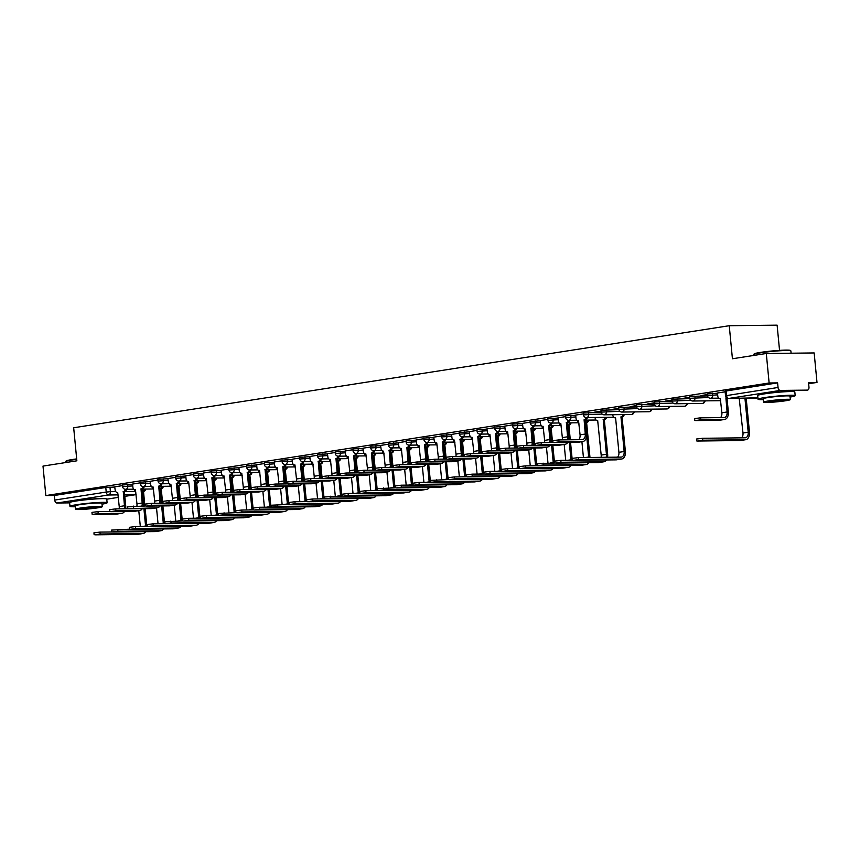 <?xml version="1.0" encoding="UTF-8"?>
<svg xmlns="http://www.w3.org/2000/svg" width="860" height="860" viewBox="0 0 860 860"><rect width="100%" height="100%" fill="white"/><g stroke="black" fill="none" stroke-linecap="round" stroke-linejoin="round"><path stroke-width="1.29" d="M132.601 484.277L122.453 484.975L122.604 486.599L132.752 485.911M150.328 481.514L140.169 482.213L140.33 483.847L150.478 483.148M168.044 478.762L158.95 479.192L157.896 479.45L158.057 481.084L168.205 480.385M185.771 475.999L175.623 476.698L175.784 478.321L185.932 477.633M203.498 473.237L193.35 473.935L193.5 475.569L203.648 474.87M221.224 470.485L212.13 470.914L211.076 471.173L211.227 472.806L221.375 472.108M238.94 467.722L228.792 468.421L228.953 470.044L239.101 469.356M256.667 464.959L246.519 465.658L246.68 467.292L256.828 466.593M274.394 462.207L265.299 462.637L264.246 462.895L264.396 464.529L274.555 463.83M292.12 459.444L281.973 460.143L282.123 461.766L292.271 461.078M309.847 456.681L299.688 457.38L299.85 459.014L309.998 458.315M327.563 453.929L318.479 454.36L317.415 454.617L317.577 456.252L327.724 455.553M345.29 451.167L335.142 451.865L335.303 453.489L345.451 452.801M363.017 448.404L353.922 448.845L352.869 449.103L353.019 450.737L363.178 450.038M380.743 445.652L371.649 446.082L370.596 446.34L370.746 447.974L380.894 447.275M398.47 442.889L388.312 443.588L388.473 445.211L398.621 444.523M416.186 440.127L406.038 440.825L406.2 442.459L416.347 441.76M433.913 437.375L423.765 438.073L423.926 439.696L434.074 438.998M451.64 434.612L441.492 435.31L441.642 436.944L451.79 436.246M469.366 431.849L459.208 432.548L459.369 434.182L469.517 433.483M487.082 429.097L476.935 429.796L477.096 431.419L487.244 430.72M504.809 426.334L494.661 427.033L494.822 428.667L504.971 427.968M522.536 423.571L513.442 424.012L512.388 424.27L512.538 425.904L522.697 425.206M540.263 420.819L530.115 421.518L530.265 423.142L540.413 422.443M557.989 418.057L547.831 418.755L547.992 420.389L558.14 419.691M575.705 415.294L566.611 415.735L565.558 415.993L565.719 417.627L575.867 416.928M601.215 412.456L584.338 412.972L583.284 413.241L583.446 414.864L602.172 414.068M618.942 409.693L602.064 410.209L601.011 410.478L601.162 412.112L619.899 411.316M636.669 406.93L619.791 407.457L618.738 407.715L618.888 409.349L637.625 408.554M654.395 404.178L637.518 404.694L636.454 404.963L636.615 406.587L655.352 405.791M672.111 401.416L655.234 401.932L654.18 402.2L654.342 403.834L673.068 403.039M689.838 398.653L672.961 399.18L671.907 399.438L672.058 401.072L690.795 400.276M707.565 395.901L690.688 396.417L689.634 396.686L689.784 398.309L708.522 397.513M717.509 393.224L707.35 393.923L707.511 395.557L717.659 394.858M786.728 391.655A11.642 0.817 174.5 0 0 768.711 393.095A11.642 0.817 174.5 0 0 765.572 393.697M98.653 498.768A11.642 0.817 174.5 0 0 80.646 500.208A11.642 0.817 174.5 0 0 77.507 500.799M808.647 383.732L817 382.431L808.529 382.528L808.97 387.129A2.988 1.903 81.2 0 1 807.518 390.096A2.988 1.903 81.2 0 1 807.336 390.117L780.246 390.429L728.775 398.438L757.896 397.804M779.547 350.375L777.117 325.166L729.248 325.714L732.43 358.76L766.292 353.492L769.13 382.99L45.838 495.575L43 466.088L76.862 460.81L73.681 427.764L729.248 325.714M766.292 353.492L814.162 352.944L817 382.431M69.638 502.874L56.953 503.014A2.988 1.903 -98.8 0 1 54.75 500.068L54.309 495.478L105.78 487.469L114.874 487.039M54.309 495.478L45.838 495.575M777.601 382.883L725.077 391.16L725.517 395.761L778.053 387.484L777.601 382.883L769.13 382.99M778.053 387.484A2.988 1.903 81.2 0 0 780.246 390.429M725.141 391.805L717.487 393.009M707.414 394.557L701.018 395.557M689.688 397.32L683.302 398.309M671.972 400.072L665.575 401.072M654.245 402.835L647.849 403.834M636.518 405.597L630.122 406.587M618.791 408.349L612.395 409.349M601.065 411.112L594.679 412.112M583.349 413.875L575.684 415.09M565.622 416.627L557.968 417.842M547.895 419.39L540.091 420.604L540.542 423.711A2.988 2.29 -90.7 0 0 542.843 426.345A2.988 2.29 -90.7 0 0 543.101 426.323L544.627 440.374A5.601 3.569 81.2 0 1 544.53 442.631M530.168 422.152L522.514 423.367M512.452 424.904L504.788 426.119M494.726 427.667L486.91 428.882L487.362 431.989A2.988 2.29 -90.7 0 0 489.673 434.623A2.988 2.29 -90.7 0 0 489.921 434.601L491.447 448.651A5.601 3.569 81.2 0 1 491.361 450.909M476.999 430.43L469.345 431.645M459.272 433.182L451.618 434.397M441.546 435.945L433.741 437.16L434.192 440.266A2.988 2.29 -90.7 0 0 436.504 442.889A2.988 2.29 -90.7 0 0 436.751 442.878L438.277 456.929A5.601 3.569 81.2 0 1 438.181 459.186M423.829 438.707L416.165 439.922M406.103 441.459L398.449 442.674M388.376 444.222L380.571 445.437L381.023 448.544A2.988 2.29 -90.7 0 0 383.323 451.167A2.988 2.29 -90.7 0 0 383.581 451.156L385.108 465.206A5.601 3.569 81.2 0 1 385.011 467.464M370.649 446.985L362.995 448.2M352.923 449.737L345.269 450.952M335.207 452.5L327.391 453.714L327.843 456.821A2.988 2.29 -90.7 0 0 330.154 459.444A2.988 2.29 -90.7 0 0 330.401 459.423L331.928 473.484A5.601 3.569 81.2 0 1 331.842 475.741M317.48 455.262L309.826 456.477M299.753 458.014L292.099 459.229M282.026 460.777L274.222 461.992L274.673 465.099A2.988 2.29 -90.7 0 0 276.974 467.722A2.988 2.29 -90.7 0 0 277.232 467.7L278.758 481.761A5.601 3.569 81.2 0 1 278.661 484.019M264.31 463.54L256.646 464.755M246.583 466.292L238.929 467.507M228.857 469.055L221.052 470.269L221.504 473.376A2.988 2.29 -90.7 0 0 223.804 475.999A2.988 2.29 -90.7 0 0 224.062 475.978L225.578 490.039A5.601 3.569 81.2 0 1 225.492 492.296M211.13 471.817L203.476 473.032M193.403 474.569L185.749 475.784M175.687 477.332L167.872 478.547L168.323 481.654A2.988 2.29 -90.7 0 0 170.635 484.277A2.988 2.29 -90.7 0 0 170.882 484.255L172.408 498.316A5.601 3.569 81.2 0 1 172.322 500.563M157.96 480.095L150.145 481.31L150.597 484.406A2.988 2.29 -90.7 0 0 152.908 487.039A2.988 2.29 -90.7 0 0 153.155 487.018L154.682 501.068A5.601 3.569 81.2 0 1 154.596 503.326M140.234 482.847L132.58 484.062M122.507 485.61L114.703 486.825L115.154 489.931A2.988 2.29 -90.7 0 0 117.454 492.554A2.988 2.29 -90.7 0 0 117.712 492.533L119.239 506.594A5.601 3.569 81.2 0 1 119.142 508.84M701.04 395.761L707.436 394.762M683.313 398.513L689.709 397.524M665.597 401.276L671.982 400.276M647.87 404.039L654.266 403.039M630.143 406.791L636.54 405.802M612.417 409.553L618.813 408.554M594.701 412.316L601.086 411.316M700.814 419.766L695.589 420.572L718.992 420.303A7.536 4.805 -98.8 0 0 719.433 420.271L724.658 419.454A7.536 4.805 -98.8 0 1 724.227 419.497L700.814 419.766L700.631 417.831L724.034 417.562A5.601 3.569 81.2 0 0 724.367 417.541A5.601 3.569 81.2 0 0 727.098 411.972L725.904 397.858A2.988 2.29 -90.7 0 0 726.474 397.675M694.783 420.497L694.601 418.573L700.631 417.831M727.012 398.062L728.334 411.951A7.536 4.805 -98.8 0 1 724.658 419.454M717.487 392.988L717.788 396.116A2.988 2.29 -90.7 0 0 720.089 398.75A2.988 2.29 -90.7 0 0 720.336 398.728L721.862 412.779A5.601 3.569 81.2 0 1 720.54 417.605M702.781 440.212L697.557 441.029L740.116 440.535L745.341 439.729L702.781 440.212L702.599 438.288L745.158 437.794A5.601 3.569 81.2 0 0 745.48 437.772A5.601 3.569 81.2 0 0 748.211 432.204L744.943 398.266M696.75 440.954L696.568 439.019L702.599 438.288M738.417 398.341A2.988 2.29 -90.7 0 0 739.234 398.524A2.988 2.29 -90.7 0 0 739.492 398.513L739.492 398.513M741.664 437.837A5.601 3.569 81.2 0 0 742.986 433.01L739.234 398.524M746.19 398.255L749.458 432.182A7.536 4.805 -98.8 0 1 745.781 439.686A7.536 4.805 -98.8 0 1 745.341 439.729M745.781 439.686L740.557 440.503A7.536 4.805 -98.8 0 1 740.116 440.535M753.768 354.395L754.166 353.901A18.21 1.279 -5.5 0 1 760.584 352.385A18.21 1.279 -5.5 0 1 779.257 350.396A18.21 1.279 -5.5 0 1 790.329 350.428L790.813 350.826A18.662 1.311 174.5 0 0 779.472 350.794A18.662 1.311 174.5 0 0 760.337 352.837A18.662 1.311 174.5 0 0 753.768 354.395A18.662 1.311 174.5 0 0 753.726 354.492L753.822 355.438M790.071 397.073A18.662 1.311 174.5 0 0 795.178 395.664A18.662 1.311 174.5 0 0 784.384 395.514A18.662 1.311 174.5 0 0 764.647 397.589A18.662 1.311 174.5 0 0 758.036 399.244A18.662 1.311 174.5 0 0 763.325 399.653M795.178 395.664L794.823 391.966A18.662 1.311 174.5 0 0 784.03 391.805A18.662 1.311 174.5 0 0 764.293 393.891A18.662 1.311 174.5 0 0 757.682 395.535L758.036 399.244M763.572 402.147L763.239 398.739A13.438 0.946 -5.5 0 1 767.991 397.556A13.438 0.946 -5.5 0 1 782.213 396.062A13.438 0.946 -5.5 0 1 789.985 396.17L790.308 399.577A13.438 0.946 174.5 0 0 782.536 399.47A13.438 0.946 174.5 0 0 768.324 400.964A13.438 0.946 174.5 0 0 763.572 402.147A13.438 0.946 174.5 0 0 771.345 402.265A13.438 0.946 174.5 0 0 785.556 400.771A13.438 0.946 174.5 0 0 790.308 399.577M782.492 400.803A8.654 0.613 174.5 0 0 785.556 400.04A8.654 0.613 174.5 0 0 780.547 399.964A8.654 0.613 174.5 0 0 771.388 400.932A8.654 0.613 174.5 0 0 768.324 401.695A8.654 0.613 174.5 0 0 773.333 401.77A8.654 0.613 174.5 0 0 782.492 400.803M791.092 353.213L790.878 350.912A18.662 1.311 174.5 0 0 790.813 350.826M76.712 459.326A18.662 1.311 174.5 0 0 72.261 459.95A18.662 1.311 174.5 0 0 65.693 461.498L66.102 461.014A18.21 1.279 -5.5 0 1 72.509 459.498A18.21 1.279 -5.5 0 1 76.68 458.907M65.693 461.498A18.662 1.311 174.5 0 0 65.661 461.594L65.747 462.54M101.996 504.186A18.662 1.311 174.5 0 0 107.113 502.777A18.662 1.311 174.5 0 0 96.309 502.616A18.662 1.311 174.5 0 0 76.572 504.702A18.662 1.311 174.5 0 0 69.972 506.357A18.662 1.311 174.5 0 0 75.261 506.755M107.113 502.777L106.758 499.069A18.662 1.311 174.5 0 0 95.954 498.918A18.662 1.311 174.5 0 0 76.218 500.993A18.662 1.311 174.5 0 0 69.617 502.648L69.972 506.357M75.497 509.26L75.164 505.852A13.438 0.946 -5.5 0 1 79.926 504.659A13.438 0.946 -5.5 0 1 94.138 503.164A13.438 0.946 -5.5 0 1 101.91 503.272L102.243 506.69A13.438 0.946 174.5 0 0 94.471 506.572A13.438 0.946 174.5 0 0 80.249 508.077A13.438 0.946 174.5 0 0 75.497 509.26A13.438 0.946 174.5 0 0 83.269 509.367A13.438 0.946 174.5 0 0 97.481 507.873A13.438 0.946 174.5 0 0 102.243 506.69M94.417 507.905A8.654 0.613 174.5 0 0 97.481 507.142A8.654 0.613 174.5 0 0 92.471 507.067A8.654 0.613 174.5 0 0 83.312 508.034A8.654 0.613 174.5 0 0 80.249 508.798A8.654 0.613 174.5 0 0 85.258 508.873A8.654 0.613 174.5 0 0 94.417 507.905M559.021 441.836L553.797 442.653L577.2 442.384A7.536 4.805 -98.8 0 0 577.64 442.341L582.865 441.524A7.536 4.805 -98.8 0 1 582.424 441.567L559.021 441.836L558.839 439.911L582.241 439.643A5.601 3.569 81.2 0 0 582.564 439.611A5.601 3.569 81.2 0 0 585.294 434.042L584.112 419.938A2.988 2.29 -90.7 0 0 586.079 417.551M552.991 442.567L552.808 440.642L558.839 439.911M583.94 419.959L585.187 419.949L586.541 434.02A7.536 4.805 -98.8 0 1 582.865 441.524M587.316 417.551A2.988 2.29 89.3 0 1 585.359 419.916L585.187 419.949M575.684 415.068L575.985 418.186A2.988 2.29 -90.7 0 0 578.296 420.819A2.988 2.29 -90.7 0 0 578.543 420.798L580.07 434.848A5.601 3.569 81.2 0 1 578.748 439.675M541.295 444.598L536.07 445.405L559.473 445.136A7.536 4.805 -98.8 0 0 559.914 445.104L565.138 444.287A7.536 4.805 -98.8 0 1 564.708 444.33L541.295 444.598L541.112 442.663L552.991 442.535M535.264 445.329L535.081 443.405L541.112 442.663M567.288 439.815A5.601 3.569 81.2 0 0 567.578 436.794L566.385 422.69A2.988 2.29 -90.7 0 0 568.353 420.303M566.213 422.722L567.46 422.701L568.815 436.783A7.536 4.805 -98.8 0 1 568.696 439.793M569.589 420.314A2.988 2.29 89.3 0 1 567.632 422.679L567.46 422.701M557.957 417.82L558.258 420.948A2.988 2.29 -90.7 0 0 560.57 423.582A2.988 2.29 -90.7 0 0 560.817 423.561L562.343 437.611A5.601 3.569 81.2 0 1 562.257 439.868M567.675 442.491A7.536 4.805 -98.8 0 1 565.138 444.287M523.568 447.35L518.343 448.167L541.757 447.899A7.536 4.805 -98.8 0 0 542.187 447.856L547.422 447.05A7.536 4.805 -98.8 0 1 546.981 447.082L523.568 447.35L523.385 445.426L535.264 445.286M517.537 448.092L517.354 446.157L523.385 445.426M549.572 442.567A5.601 3.569 81.2 0 0 549.852 439.557L548.659 425.453A2.988 2.29 -90.7 0 0 550.626 423.066M548.497 425.474L549.733 425.463L551.099 439.546A7.536 4.805 -98.8 0 1 550.98 442.556M551.873 423.077A2.988 2.29 89.3 0 1 549.905 425.442L549.733 425.463M549.948 445.243A7.536 4.805 -98.8 0 1 547.422 447.05M505.852 450.113L500.617 450.93L524.03 450.661A7.536 4.805 -98.8 0 0 524.471 450.618L529.696 449.801A7.536 4.805 -98.8 0 1 529.255 449.844L505.852 450.113L505.658 448.189L517.537 448.049M499.821 450.844L499.628 448.92L505.658 448.189M531.846 445.329A5.601 3.569 81.2 0 0 532.125 442.319L530.942 428.215A2.988 2.29 -90.7 0 0 532.899 425.829M530.77 428.237L532.017 428.226L533.372 442.298A7.536 4.805 -98.8 0 1 533.254 445.308M534.146 425.829A2.988 2.29 89.3 0 1 532.179 428.194L532.017 428.226M522.514 423.346L522.815 426.463A2.988 2.29 -90.7 0 0 525.116 429.097A2.988 2.29 -90.7 0 0 525.374 429.075L526.9 443.126A5.601 3.569 81.2 0 1 526.804 445.383M532.222 448.006A7.536 4.805 -98.8 0 1 529.696 449.801M488.125 452.876L482.901 453.682L506.303 453.413A7.536 4.805 -98.8 0 0 506.744 453.381L511.969 452.564A7.536 4.805 -98.8 0 1 511.528 452.596L488.125 452.876L487.942 450.941L499.81 450.812M482.094 453.607L481.912 451.683L487.942 450.941M514.119 448.092A5.601 3.569 81.2 0 0 514.398 445.071L513.216 430.967A2.988 2.29 -90.7 0 0 515.183 428.581M513.044 431L514.291 430.978L515.645 445.061A7.536 4.805 -98.8 0 1 515.527 448.071M516.419 428.592A2.988 2.29 89.3 0 1 514.463 430.957L514.291 430.978M504.788 426.098L505.089 429.226A2.988 2.29 -90.7 0 0 507.4 431.86A2.988 2.29 -90.7 0 0 507.647 431.838L509.174 445.888A5.601 3.569 81.2 0 1 509.088 448.146M514.506 450.769A7.536 4.805 -98.8 0 1 511.969 452.564M470.398 455.628L465.174 456.445L488.577 456.176A7.536 4.805 -98.8 0 0 489.017 456.133L494.242 455.327A7.536 4.805 -98.8 0 1 493.801 455.359L470.398 455.628L470.216 453.704L482.094 453.564M464.368 456.37L464.185 454.435L470.216 453.704M496.392 450.844A5.601 3.569 81.2 0 0 496.671 447.834L495.489 433.73A2.988 2.29 -90.7 0 0 497.456 431.344M495.317 433.752L496.564 433.741L497.918 447.823A7.536 4.805 -98.8 0 1 497.8 450.833M498.692 431.354A2.988 2.29 89.3 0 1 496.736 433.719L496.564 433.741M496.779 453.521A7.536 4.805 -98.8 0 1 494.242 455.327M452.672 458.391L447.447 459.208L470.861 458.928A7.536 4.805 -98.8 0 0 471.291 458.896L476.526 458.079A7.536 4.805 -98.8 0 1 476.085 458.122L452.672 458.391L452.489 456.466L464.368 456.327M446.641 459.122L446.458 457.197L452.489 456.466M478.665 453.607A5.601 3.569 81.2 0 0 478.956 450.597L477.762 436.493A2.988 2.29 -90.7 0 0 479.729 434.106M477.601 436.514L478.837 436.504L480.192 450.575A7.536 4.805 -98.8 0 1 480.073 453.585M480.976 434.106A2.988 2.29 89.3 0 1 479.009 436.471L478.837 436.504M469.345 431.623L469.646 434.741A2.988 2.29 -90.7 0 0 471.946 437.375A2.988 2.29 -90.7 0 0 472.194 437.353L473.72 451.403A5.601 3.569 81.2 0 1 473.634 453.661M479.052 456.284A7.536 4.805 -98.8 0 1 476.526 458.079M434.945 461.154L429.721 461.96L453.134 461.691A7.536 4.805 -98.8 0 0 453.575 461.659L458.799 460.842A7.536 4.805 -98.8 0 1 458.358 460.874L434.945 461.154L434.762 459.219L446.641 459.089M428.925 461.885L428.731 459.96L434.762 459.219M460.949 456.37A5.601 3.569 81.2 0 0 461.229 453.349L460.046 439.245A2.988 2.29 -90.7 0 0 462.003 436.858M459.874 439.277L461.111 439.256L462.476 453.338A7.536 4.805 -98.8 0 1 462.358 456.348M463.25 436.869A2.988 2.29 89.3 0 1 461.283 439.234L461.111 439.256M451.618 434.375L451.919 437.503A2.988 2.29 -90.7 0 0 454.22 440.137A2.988 2.29 -90.7 0 0 454.478 440.116L456.004 454.166A5.601 3.569 81.2 0 1 455.908 456.423M461.325 459.046A7.536 4.805 -98.8 0 1 458.799 460.842M417.229 463.906L412.004 464.722L435.407 464.454A7.536 4.805 -98.8 0 0 435.848 464.411L441.072 463.604A7.536 4.805 -98.8 0 1 440.632 463.637L417.229 463.906L417.035 461.981L428.914 461.841M411.198 464.647L411.005 462.712L417.035 461.981M443.222 459.122A5.601 3.569 81.2 0 0 443.502 456.112L442.319 442.008A2.988 2.29 -90.7 0 0 444.287 439.621M442.147 442.029L443.394 442.019L444.749 456.101A7.536 4.805 -98.8 0 1 444.631 459.111M445.523 439.632A2.988 2.29 89.3 0 1 443.566 441.997L443.394 442.019M443.61 461.798A7.536 4.805 -98.8 0 1 441.072 463.604M578.716 459.53L573.491 460.337L616.039 459.853L621.264 459.036L578.716 459.53L578.533 457.606L621.081 457.112A5.601 3.569 81.2 0 0 621.414 457.079A5.601 3.569 81.2 0 0 624.134 451.511L620.984 416.96A2.988 2.29 -90.7 0 0 622.941 414.595M572.685 460.261L572.502 458.337L578.533 457.606M620.812 416.982L622.059 416.971L625.381 451.5A7.536 4.805 -98.8 0 1 621.705 459.003A7.536 4.805 -98.8 0 1 621.264 459.036M624.188 414.574A2.988 2.29 89.3 0 1 622.231 416.939L622.059 416.971M612.814 414.703L612.857 415.208A2.988 2.29 -90.7 0 0 615.169 417.842A2.988 2.29 -90.7 0 0 615.416 417.82L615.416 417.82M617.587 457.154A5.601 3.569 81.2 0 0 618.91 452.328L615.588 417.799M621.705 459.003L616.48 459.82A7.536 4.805 -98.8 0 1 616.039 459.853M560.989 462.282L555.764 463.099L598.323 462.615L603.548 461.798L560.989 462.282L560.806 460.358L572.685 460.218M588.788 462.723A7.536 4.805 -98.8 0 1 586.262 464.518A7.536 4.805 -98.8 0 1 585.821 464.561L543.262 465.045L537.231 465.787L537.048 463.852L554.958 462.981L554.775 461.1L560.806 460.358M606.139 457.284A5.601 3.569 81.2 0 0 606.418 454.273L603.258 419.712A2.988 2.29 -90.7 0 0 605.225 417.347M603.086 419.744L604.333 419.723L607.654 454.263A7.536 4.805 -98.8 0 1 607.536 457.262M606.461 417.337A2.988 2.29 89.3 0 1 604.505 419.702L604.333 419.723M595.088 417.465L595.131 417.971A2.988 2.29 -90.7 0 0 597.442 420.604A2.988 2.29 -90.7 0 0 597.689 420.583L601.183 455.09L606.418 454.273M606.515 459.96A7.536 4.805 -98.8 0 1 603.989 461.755A7.536 4.805 -98.8 0 1 603.548 461.798M603.989 461.755L598.754 462.572A7.536 4.805 -98.8 0 1 598.323 462.615M601.097 457.337A5.601 3.569 81.2 0 0 601.183 455.09M537.231 465.787L580.597 465.367L585.821 464.561M588.745 420.099A2.988 2.29 89.3 0 1 586.778 422.454L585.531 422.475A2.988 2.29 -90.7 0 0 587.498 420.11M577.393 420.594L577.415 420.733A2.988 2.29 -90.7 0 0 578.952 423.195M583.435 457.541L581.908 441.675M588.724 457.488A5.601 3.569 81.2 0 0 588.692 457.025L586.595 435.278M586.606 422.486L589.938 457.015A7.536 4.805 -98.8 0 1 589.971 457.466M586.262 464.518L581.038 465.335A7.536 4.805 -98.8 0 1 580.597 465.367M525.546 467.808L520.311 468.614L562.87 468.13L568.095 467.313L525.546 467.808L525.352 465.873L537.231 465.744M519.515 468.539L519.322 466.614L525.352 465.873M571.018 422.851A2.988 2.29 89.3 0 1 569.051 425.216L567.815 425.227A2.988 2.29 -90.7 0 0 569.771 422.873M559.677 423.356L559.688 423.486A2.988 2.29 -90.7 0 0 561.225 425.958M565.708 460.304L564.182 444.437M570.997 460.24A5.601 3.569 81.2 0 0 570.965 459.788L569.298 442.47M569.041 439.793L568.868 438.03M568.89 425.248L570.288 439.772M570.545 442.459L572.212 459.777A7.536 4.805 -98.8 0 1 572.244 460.229M571.072 465.475A7.536 4.805 -98.8 0 1 568.535 467.281A7.536 4.805 -98.8 0 1 568.095 467.313M568.535 467.281L563.311 468.087A7.536 4.805 -98.8 0 1 562.87 468.13M507.819 470.56L502.595 471.377L545.143 470.893L550.368 470.076L507.819 470.56L507.637 468.635L519.505 468.496M501.788 471.301L501.606 469.377L507.637 468.635M553.292 425.614A2.988 2.29 89.3 0 1 551.335 427.979L550.088 427.99A2.988 2.29 -90.7 0 0 552.045 425.625M541.95 426.108L541.961 426.248A2.988 2.29 -90.7 0 0 543.498 428.721M547.981 463.067L546.455 447.2M553.27 463.002A5.601 3.569 81.2 0 0 553.238 462.551L551.572 445.233M551.314 442.545L551.142 440.793M551.163 428L552.561 442.535M552.819 445.211L554.485 462.529A7.536 4.805 -98.8 0 1 554.517 462.992M553.346 468.238A7.536 4.805 -98.8 0 1 550.808 470.033A7.536 4.805 -98.8 0 1 550.368 470.076M550.808 470.033L545.584 470.85A7.536 4.805 -98.8 0 1 545.143 470.893M490.092 473.322L484.868 474.139L527.416 473.645L532.652 472.839L490.092 473.322L489.91 471.398L501.778 471.258M484.062 474.053L483.879 472.129L489.91 471.398M535.565 428.377A2.988 2.29 89.3 0 1 533.608 430.731L532.361 430.752A2.988 2.29 -90.7 0 0 534.318 428.387M524.224 428.871L524.235 429.011A2.988 2.29 -90.7 0 0 525.772 431.473M530.265 465.819L528.739 449.952M535.543 465.765A5.601 3.569 81.2 0 0 535.511 465.303L533.845 447.985M533.587 445.308L533.426 443.556M533.437 430.763L534.834 445.297M535.092 447.974L536.758 465.292A7.536 4.805 -98.8 0 1 536.79 465.744M535.619 471A7.536 4.805 -98.8 0 1 533.082 472.796A7.536 4.805 -98.8 0 1 532.652 472.839M533.082 472.796L527.857 473.613A7.536 4.805 -98.8 0 1 527.416 473.645M472.366 476.085L467.141 476.892L509.7 476.408L514.925 475.591L472.366 476.085L472.183 474.15L484.062 474.021M466.335 476.816L466.152 474.892L472.183 474.15M517.838 431.129A2.988 2.29 89.3 0 1 515.882 433.494L514.635 433.504A2.988 2.29 -90.7 0 0 516.602 431.15M506.497 431.634L506.508 431.763A2.988 2.29 -90.7 0 0 508.056 434.236M512.538 468.582L511.012 452.715M517.827 468.517A5.601 3.569 81.2 0 0 517.795 468.066L516.129 450.748M515.871 448.071L515.699 446.308M515.71 433.526L517.107 448.049M517.365 450.737L519.031 468.055A7.536 4.805 -98.8 0 1 519.074 468.506M517.892 473.752A7.536 4.805 -98.8 0 1 515.366 475.558A7.536 4.805 -98.8 0 1 514.925 475.591M515.366 475.558L510.13 476.365A7.536 4.805 -98.8 0 1 509.7 476.408M454.639 478.837L449.414 479.654L491.974 479.171L497.198 478.353L454.639 478.837L454.456 476.913L466.335 476.773M482.449 479.278A7.536 4.805 -98.8 0 1 479.912 481.073A7.536 4.805 -98.8 0 1 479.471 481.106L436.923 481.6L430.892 482.331L430.699 480.407L448.608 479.536L448.425 477.655L454.456 476.913M500.122 433.892A2.988 2.29 89.3 0 1 498.155 436.256L496.908 436.267A2.988 2.29 -90.7 0 0 498.875 433.902M488.77 434.386L488.792 434.526A2.988 2.29 -90.7 0 0 490.329 436.998M494.812 471.344L493.285 455.477M500.101 471.28A5.601 3.569 81.2 0 0 500.068 470.829L498.402 453.51M498.144 450.823L497.972 449.07M497.983 436.278L499.391 450.812M499.649 453.489L501.315 470.807A7.536 4.805 -98.8 0 1 501.348 471.269M500.165 476.515A7.536 4.805 -98.8 0 1 497.639 478.31A7.536 4.805 -98.8 0 1 497.198 478.353M497.639 478.31L492.414 479.127A7.536 4.805 -98.8 0 1 491.974 479.171M430.892 482.331L474.247 481.923L479.471 481.106M482.395 436.644A2.988 2.29 89.3 0 1 480.428 439.008L479.192 439.03A2.988 2.29 -90.7 0 0 481.148 436.665M471.054 437.149L471.065 437.288A2.988 2.29 -90.7 0 0 472.602 439.75M477.085 474.096L475.558 458.229M482.374 474.043A5.601 3.569 81.2 0 0 482.342 473.581L480.675 456.262M480.417 453.585L480.245 451.833M480.267 439.041L481.664 453.575M481.923 456.252L483.589 473.57A7.536 4.805 -98.8 0 1 483.621 474.021M479.912 481.073L474.688 481.89A7.536 4.805 -98.8 0 1 474.247 481.923M419.196 484.363L413.972 485.169L456.52 484.685L461.745 483.868L419.196 484.363L419.013 482.428L430.881 482.299M413.165 485.094L412.983 483.169L419.013 482.428M464.669 439.406A2.988 2.29 89.3 0 1 462.712 441.771L461.465 441.782A2.988 2.29 -90.7 0 0 463.422 439.417M453.327 439.911L453.338 440.04A2.988 2.29 -90.7 0 0 454.875 442.513M459.358 476.859L457.832 460.992M464.647 476.795A5.601 3.569 81.2 0 0 464.615 476.343L462.949 459.025M462.691 456.348L462.519 454.585M462.54 441.803L463.938 456.327M464.196 459.014L465.862 476.332A7.536 4.805 -98.8 0 1 465.894 476.784M464.722 482.03A7.536 4.805 -98.8 0 1 462.185 483.836A7.536 4.805 -98.8 0 1 461.745 483.868M462.185 483.836L456.961 484.642A7.536 4.805 -98.8 0 1 456.52 484.685M399.502 466.668L394.278 467.485L417.68 467.206A7.536 4.805 -98.8 0 0 418.121 467.173L423.346 466.356A7.536 4.805 -98.8 0 1 422.905 466.399L399.502 466.668L399.319 464.744L411.188 464.604M393.471 467.399L393.289 465.475L399.319 464.744M425.496 461.885A5.601 3.569 81.2 0 0 425.775 458.875L424.593 444.77A2.988 2.29 -90.7 0 0 426.56 442.373M424.421 444.792L425.668 444.781L427.022 458.853A7.536 4.805 -98.8 0 1 426.904 461.863M427.796 442.384A2.988 2.29 89.3 0 1 425.84 444.749L425.668 444.781M416.165 439.901L416.466 443.018A2.988 2.29 -90.7 0 0 418.777 445.652A2.988 2.29 -90.7 0 0 419.024 445.63L420.551 459.681A5.601 3.569 81.2 0 1 420.465 461.938M425.883 464.561A7.536 4.805 -98.8 0 1 423.346 466.356M381.775 469.42L376.551 470.237L399.954 469.969A7.536 4.805 -98.8 0 0 400.394 469.936L405.619 469.119A7.536 4.805 -98.8 0 1 405.189 469.151L381.775 469.42L381.593 467.496L393.471 467.367M375.745 470.162L375.562 468.238L381.593 467.496M407.769 464.647A5.601 3.569 81.2 0 0 408.048 461.627L406.866 447.522A2.988 2.29 -90.7 0 0 408.833 445.136M406.694 447.555L407.941 447.533L409.296 461.616A7.536 4.805 -98.8 0 1 409.177 464.626M410.069 445.147A2.988 2.29 89.3 0 1 408.113 447.512L407.941 447.533M398.438 442.653L398.739 445.781A2.988 2.29 -90.7 0 0 401.05 448.415A2.988 2.29 -90.7 0 0 401.298 448.393L402.824 462.443A5.601 3.569 81.2 0 1 402.738 464.701M408.156 467.324A7.536 4.805 -98.8 0 1 405.619 469.119M364.049 472.183L358.824 473L382.238 472.731A7.536 4.805 -98.8 0 0 382.668 472.688L387.903 471.882A7.536 4.805 -98.8 0 1 387.462 471.914L364.049 472.183L363.866 470.259L375.745 470.119M358.018 472.925L357.835 470.99L363.866 470.259M390.053 467.399A5.601 3.569 81.2 0 0 390.332 464.389L389.139 450.285A2.988 2.29 -90.7 0 0 391.106 447.899M388.978 450.307L390.214 450.296L391.569 464.378A7.536 4.805 -98.8 0 1 391.461 467.388M392.353 447.909A2.988 2.29 89.3 0 1 390.386 450.274L390.214 450.296M390.429 470.076A7.536 4.805 -98.8 0 1 387.903 471.882M346.333 474.946L341.098 475.752L364.511 475.483A7.536 4.805 -98.8 0 0 364.952 475.451L370.176 474.634A7.536 4.805 -98.8 0 1 369.736 474.677L346.333 474.946L346.139 473.021L358.018 472.882M340.302 475.677L340.108 473.752L346.139 473.021M372.326 470.162A5.601 3.569 81.2 0 0 372.606 467.152L371.423 453.048A2.988 2.29 -90.7 0 0 373.38 450.651M371.251 453.069L372.498 453.059L373.853 467.13A7.536 4.805 -98.8 0 1 373.735 470.14M374.627 450.661A2.988 2.29 89.3 0 1 372.66 453.026L372.498 453.059M362.995 448.178L363.296 451.296A2.988 2.29 -90.7 0 0 365.597 453.929A2.988 2.29 -90.7 0 0 365.855 453.908L367.381 467.958A5.601 3.569 81.2 0 1 367.285 470.216M372.702 472.839A7.536 4.805 -98.8 0 1 370.176 474.634M328.606 477.698L323.381 478.515L346.784 478.246A7.536 4.805 -98.8 0 0 347.225 478.214L352.45 477.397A7.536 4.805 -98.8 0 1 352.009 477.429L328.606 477.698L328.423 475.773L340.291 475.644M322.575 478.44L322.392 476.515L328.423 475.773M354.599 472.925A5.601 3.569 81.2 0 0 354.879 469.904L353.696 455.8A2.988 2.29 -90.7 0 0 355.664 453.413M353.524 455.832L354.771 455.811L356.126 469.893A7.536 4.805 -98.8 0 1 356.008 472.903M356.9 453.424A2.988 2.29 89.3 0 1 354.943 455.789L354.771 455.811M345.269 450.93L345.569 454.058A2.988 2.29 -90.7 0 0 347.881 456.692A2.988 2.29 -90.7 0 0 348.128 456.671L349.654 470.721A5.601 3.569 81.2 0 1 349.558 472.978M354.987 475.601A7.536 4.805 -98.8 0 1 352.45 477.397M310.879 480.46L305.655 481.277L329.058 481.009A7.536 4.805 -98.8 0 0 329.498 480.966L334.723 480.159A7.536 4.805 -98.8 0 1 334.282 480.192L310.879 480.46L310.696 478.536L322.565 478.396M304.848 481.202L304.666 479.267L310.696 478.536M336.873 475.677A5.601 3.569 81.2 0 0 337.152 472.667L335.97 458.563A2.988 2.29 -90.7 0 0 337.937 456.176M335.798 458.584L337.045 458.573L338.399 472.656A7.536 4.805 -98.8 0 1 338.281 475.666M339.173 456.187A2.988 2.29 89.3 0 1 337.217 458.552L337.045 458.573M337.26 478.353A7.536 4.805 -98.8 0 1 334.723 480.159M293.152 483.223L287.928 484.029L311.331 483.761A7.536 4.805 -98.8 0 0 311.771 483.728L316.996 482.911A7.536 4.805 -98.8 0 1 316.566 482.954L293.152 483.223L292.97 481.299L304.848 481.159M287.122 483.954L286.939 482.03L292.97 481.299M319.146 478.44A5.601 3.569 81.2 0 0 319.436 475.429L318.243 461.325A2.988 2.29 -90.7 0 0 320.21 458.928M318.071 461.347L319.318 461.336L320.673 475.408A7.536 4.805 -98.8 0 1 320.554 478.418M321.446 458.939A2.988 2.29 89.3 0 1 319.49 461.304L319.318 461.336M309.815 456.456L310.116 459.573A2.988 2.29 -90.7 0 0 312.427 462.207A2.988 2.29 -90.7 0 0 312.675 462.185L314.201 476.236A5.601 3.569 81.2 0 1 314.115 478.493M319.533 481.116A7.536 4.805 -98.8 0 1 316.996 482.911M275.426 485.975L270.201 486.792L293.615 486.523A7.536 4.805 -98.8 0 0 294.045 486.491L299.28 485.674A7.536 4.805 -98.8 0 1 298.839 485.706L275.426 485.975L275.243 484.051L287.122 483.911M269.395 486.717L269.212 484.793L275.243 484.051M301.43 481.191A5.601 3.569 81.2 0 0 301.709 478.181L300.527 464.077A2.988 2.29 -90.7 0 0 302.483 461.691M300.355 464.11L301.591 464.088L302.957 478.171A7.536 4.805 -98.8 0 1 302.838 481.181M303.731 461.702A2.988 2.29 89.3 0 1 301.763 464.067L301.591 464.088M292.099 459.208L292.4 462.336A2.988 2.29 -90.7 0 0 294.7 464.97A2.988 2.29 -90.7 0 0 294.958 464.948L296.485 478.998A5.601 3.569 81.2 0 1 296.388 481.256M301.806 483.879A7.536 4.805 -98.8 0 1 299.28 485.674M257.71 488.738L252.475 489.555L275.888 489.286A7.536 4.805 -98.8 0 0 276.329 489.243L281.553 488.437A7.536 4.805 -98.8 0 1 281.113 488.469L257.71 488.738L257.516 486.814L269.395 486.674M251.679 489.48L251.485 487.545L257.516 486.814M283.703 483.954A5.601 3.569 81.2 0 0 283.983 480.944L282.8 466.84A2.988 2.29 -90.7 0 0 284.757 464.454M282.628 466.862L283.875 466.851L285.23 480.933A7.536 4.805 -98.8 0 1 285.112 483.943M286.004 464.464A2.988 2.29 89.3 0 1 284.047 466.829L283.875 466.851M284.079 486.631A7.536 4.805 -98.8 0 1 281.553 488.437M239.983 491.501L234.758 492.307L258.161 492.038A7.536 4.805 -98.8 0 0 258.602 492.006L263.826 491.189A7.536 4.805 -98.8 0 1 263.386 491.232L239.983 491.501L239.8 489.577L251.668 489.437M233.952 492.232L233.769 490.308L239.8 489.577M265.976 486.717A5.601 3.569 81.2 0 0 266.256 483.707L265.074 469.592A2.988 2.29 -90.7 0 0 267.041 467.206M264.901 469.625L266.149 469.614L267.503 483.685A7.536 4.805 -98.8 0 1 267.385 486.695M268.277 467.216A2.988 2.29 89.3 0 1 266.32 469.581L266.149 469.614M256.646 464.733L256.947 467.851A2.988 2.29 -90.7 0 0 259.258 470.485A2.988 2.29 -90.7 0 0 259.505 470.463L261.031 484.513A5.601 3.569 81.2 0 1 260.945 486.771M266.363 489.394A7.536 4.805 -98.8 0 1 263.826 491.189M222.256 494.253L217.032 495.07L240.434 494.801A7.536 4.805 -98.8 0 0 240.875 494.769L246.1 493.952A7.536 4.805 -98.8 0 1 245.67 493.984L222.256 494.253L222.073 492.329L233.952 492.189M216.225 494.994L216.043 493.07L222.073 492.329M248.25 489.469A5.601 3.569 81.2 0 0 248.529 486.459L247.347 472.355A2.988 2.29 -90.7 0 0 249.314 469.969M247.175 472.387L248.422 472.366L249.776 486.448A7.536 4.805 -98.8 0 1 249.658 489.458M250.55 469.979A2.988 2.29 89.3 0 1 248.594 472.344L248.422 472.366M238.919 467.485L239.22 470.613A2.988 2.29 -90.7 0 0 241.531 473.247A2.988 2.29 -90.7 0 0 241.778 473.226L243.305 487.276A5.601 3.569 81.2 0 1 243.219 489.533M248.637 492.156A7.536 4.805 -98.8 0 1 246.1 493.952M204.529 497.015L199.305 497.832L222.719 497.564A7.536 4.805 -98.8 0 0 223.149 497.521L228.384 496.714A7.536 4.805 -98.8 0 1 227.943 496.747L204.529 497.015L204.347 495.091L216.225 494.952M198.499 497.757L198.316 495.822L204.347 495.091M230.534 492.232A5.601 3.569 81.2 0 0 230.813 489.222L229.62 475.118A2.988 2.29 -90.7 0 0 231.587 472.731M229.459 475.139L230.695 475.128L232.049 489.211A7.536 4.805 -98.8 0 1 231.931 492.221M232.834 472.742A2.988 2.29 89.3 0 1 230.867 475.096L230.695 475.128M230.91 494.908A7.536 4.805 -98.8 0 1 228.384 496.714M186.814 499.778L181.578 500.584L204.992 500.316A7.536 4.805 -98.8 0 0 205.432 500.283L210.657 499.466A7.536 4.805 -98.8 0 1 210.216 499.51L186.814 499.778L186.62 497.843L198.499 497.714M180.783 500.509L180.589 498.585L186.62 497.843M212.807 494.994A5.601 3.569 81.2 0 0 213.087 491.985L211.904 477.87A2.988 2.29 -90.7 0 0 213.861 475.483M211.732 477.902L212.979 477.891L214.333 491.963A7.536 4.805 -98.8 0 1 214.215 494.973M215.107 475.494A2.988 2.29 89.3 0 1 213.14 477.859L212.979 477.891M203.476 473L203.777 476.128A2.988 2.29 -90.7 0 0 206.077 478.762A2.988 2.29 -90.7 0 0 206.335 478.74L207.862 492.791A5.601 3.569 81.2 0 1 207.765 495.048M213.183 497.671A7.536 4.805 -98.8 0 1 210.657 499.466M169.087 502.53L163.862 503.347L187.265 503.079A7.536 4.805 -98.8 0 0 187.706 503.046L192.93 502.229A7.536 4.805 -98.8 0 1 192.489 502.262L169.087 502.53L168.893 500.606L180.772 500.466M163.056 503.272L162.873 501.348L168.893 500.606M195.08 497.746A5.601 3.569 81.2 0 0 195.36 494.737L194.177 480.632A2.988 2.29 -90.7 0 0 196.144 478.246M194.005 480.665L195.252 480.643L196.607 494.726A7.536 4.805 -98.8 0 1 196.488 497.736M197.381 478.257A2.988 2.29 89.3 0 1 195.424 480.622L195.252 480.643M185.749 475.763L186.05 478.891A2.988 2.29 -90.7 0 0 188.361 481.525A2.988 2.29 -90.7 0 0 188.609 481.503L190.135 495.553A5.601 3.569 81.2 0 1 190.038 497.811M195.467 500.434A7.536 4.805 -98.8 0 1 192.93 502.229M151.36 505.293L146.135 506.11L169.538 505.841A7.536 4.805 -98.8 0 0 169.979 505.798L175.203 504.992A7.536 4.805 -98.8 0 1 174.763 505.024L151.36 505.293L151.177 503.369L163.045 503.229M160.014 505.949A7.536 4.805 -98.8 0 1 157.477 507.744A7.536 4.805 -98.8 0 1 157.047 507.787L127.602 508.787L127.42 506.862L145.329 505.992L145.147 504.1L151.177 503.369M177.353 500.509A5.601 3.569 81.2 0 0 177.633 497.499L176.45 483.395A2.988 2.29 -90.7 0 0 178.418 481.009M176.278 483.417L177.525 483.406L178.88 497.488A7.536 4.805 -98.8 0 1 178.762 500.498M179.654 481.009A2.988 2.29 89.3 0 1 177.697 483.374L177.525 483.406M177.74 503.186A7.536 4.805 -98.8 0 1 175.203 504.992M127.602 508.787L151.811 508.593A7.536 4.805 -98.8 0 0 152.252 508.561L157.477 507.744M159.627 503.272A5.601 3.569 81.2 0 0 159.917 500.262L158.724 486.147A2.988 2.29 -90.7 0 0 160.691 483.761M158.552 486.179L159.799 486.169L161.153 500.24A7.536 4.805 -98.8 0 1 161.035 503.25M161.927 483.771A2.988 2.29 89.3 0 1 159.971 486.137L159.799 486.169M115.906 510.808L110.682 511.625L134.095 511.356A7.536 4.805 -98.8 0 0 134.525 511.324L139.761 510.507A7.536 4.805 -98.8 0 1 139.32 510.539L115.906 510.808L115.724 508.883L127.602 508.744M109.876 511.549L109.693 509.625L115.724 508.883M141.911 506.024A5.601 3.569 81.2 0 0 142.19 503.014L140.997 488.91A2.988 2.29 -90.7 0 0 142.964 486.523M140.836 488.942L142.072 488.921L143.437 503.003A7.536 4.805 -98.8 0 1 143.319 506.013M144.211 486.534A2.988 2.29 89.3 0 1 142.244 488.899L142.072 488.921M132.58 484.04L132.881 487.168A2.988 2.29 -90.7 0 0 135.181 489.802A2.988 2.29 -90.7 0 0 135.439 489.781L136.966 503.831A5.601 3.569 81.2 0 1 136.869 506.088M142.287 508.712A7.536 4.805 -98.8 0 1 139.761 510.507M98.191 513.571L92.955 514.387L116.369 514.119A7.536 4.805 -98.8 0 0 116.809 514.076L122.034 513.269A7.536 4.805 -98.8 0 1 121.593 513.302L98.191 513.571L97.997 511.646L109.876 511.506M92.16 514.302L91.966 512.377L97.997 511.646M124.184 508.787A5.601 3.569 81.2 0 0 124.463 505.777L123.281 491.673A2.988 2.29 -90.7 0 0 125.237 489.286M123.109 491.694L124.356 491.683L125.71 505.766A7.536 4.805 -98.8 0 1 125.592 508.776M126.484 489.286A2.988 2.29 89.3 0 1 124.517 491.651L124.356 491.683M124.56 511.463A7.536 4.805 -98.8 0 1 122.034 513.269M401.469 487.115L396.245 487.932L438.793 487.437L444.029 486.631L401.469 487.115L401.287 485.19L413.165 485.051M429.269 487.555A7.536 4.805 -98.8 0 1 426.743 489.351A7.536 4.805 -98.8 0 1 426.302 489.383L383.743 489.877L377.712 490.608L377.529 488.684L395.439 487.813L395.256 485.932L401.287 485.19M446.942 442.169A2.988 2.29 89.3 0 1 444.986 444.534L443.738 444.545A2.988 2.29 -90.7 0 0 445.706 442.18M435.601 442.663L435.612 442.803A2.988 2.29 -90.7 0 0 437.149 445.265M441.642 479.622L440.116 463.755M446.931 479.558A5.601 3.569 81.2 0 0 446.899 479.106L445.222 461.788M444.964 459.1L444.803 457.348M444.813 444.555L446.211 459.089M446.469 461.766L448.135 479.084A7.536 4.805 -98.8 0 1 448.178 479.547M446.996 484.793A7.536 4.805 -98.8 0 1 444.459 486.588A7.536 4.805 -98.8 0 1 444.029 486.631M444.459 486.588L439.234 487.405A7.536 4.805 -98.8 0 1 438.793 487.437M377.712 490.608L421.077 490.2L426.302 489.383M429.226 444.921A2.988 2.29 89.3 0 1 427.259 447.286L426.012 447.308A2.988 2.29 -90.7 0 0 427.979 444.942M417.874 445.426L417.895 445.566A2.988 2.29 -90.7 0 0 419.433 448.028M423.915 482.374L422.389 466.507M429.204 482.32A5.601 3.569 81.2 0 0 429.172 481.858L427.506 464.54M427.248 461.863L427.076 460.111M427.087 447.318L428.484 461.852M428.742 464.529L430.419 481.847A7.536 4.805 -98.8 0 1 430.452 482.299M426.743 489.351L421.507 490.168A7.536 4.805 -98.8 0 1 421.077 490.2M366.027 492.64L360.791 493.446L403.351 492.963L408.575 492.146L366.027 492.64L365.833 490.705L377.712 490.576M359.996 493.371L359.802 491.447L365.833 490.705M411.499 447.684A2.988 2.29 89.3 0 1 409.532 450.049L408.296 450.06A2.988 2.29 -90.7 0 0 410.252 447.694M400.158 448.189L400.169 448.318A2.988 2.29 -90.7 0 0 401.706 450.79M406.189 485.137L404.662 469.27M411.478 485.072A5.601 3.569 81.2 0 0 411.445 484.621L409.779 467.302M409.521 464.626L409.349 462.863M409.36 450.081L410.768 464.604M411.026 467.292L412.692 484.61A7.536 4.805 -98.8 0 1 412.725 485.062M411.553 490.308A7.536 4.805 -98.8 0 1 409.016 492.113A7.536 4.805 -98.8 0 1 408.575 492.146M409.016 492.113L403.791 492.92A7.536 4.805 -98.8 0 1 403.351 492.963M348.3 495.392L343.075 496.209L385.624 495.715L390.848 494.908L348.3 495.392L348.117 493.468L359.985 493.328M376.099 495.833A7.536 4.805 -98.8 0 1 373.562 497.628A7.536 4.805 -98.8 0 1 373.132 497.66L330.573 498.155L324.542 498.886L324.36 496.962L342.258 496.091L342.087 494.21L348.117 493.468M393.772 450.446A2.988 2.29 89.3 0 1 391.816 452.812L390.569 452.822A2.988 2.29 -90.7 0 0 392.525 450.457M382.431 450.941L382.442 451.081A2.988 2.29 -90.7 0 0 383.979 453.542M388.462 487.899L386.935 472.033M393.751 487.835A5.601 3.569 81.2 0 0 393.719 487.383L392.052 470.065M391.794 467.378L391.623 465.625M391.644 452.833L393.041 467.367M393.3 470.044L394.966 487.362A7.536 4.805 -98.8 0 1 394.998 487.824M393.826 493.07A7.536 4.805 -98.8 0 1 391.289 494.865A7.536 4.805 -98.8 0 1 390.848 494.908M391.289 494.865L386.065 495.683A7.536 4.805 -98.8 0 1 385.624 495.715M324.542 498.886L367.897 498.477L373.132 497.66M376.046 453.198A2.988 2.29 89.3 0 1 374.089 455.563L372.842 455.585A2.988 2.29 -90.7 0 0 374.799 453.22M364.704 453.704L364.715 453.844A2.988 2.29 -90.7 0 0 366.252 456.305M370.746 490.651L369.209 474.784M376.024 490.598A5.601 3.569 81.2 0 0 375.992 490.135L374.326 472.817M374.068 470.14L373.906 468.388M373.917 455.596L375.315 470.13M375.573 472.806L377.239 490.125A7.536 4.805 -98.8 0 1 377.271 490.576M373.562 497.628L368.338 498.445A7.536 4.805 -98.8 0 1 367.897 498.477M312.846 500.918L307.622 501.724L350.181 501.24L355.406 500.423L312.846 500.918L312.664 498.983L324.542 498.854M306.816 501.649L306.633 499.724L312.664 498.983M358.319 455.961A2.988 2.29 89.3 0 1 356.363 458.326L355.115 458.337A2.988 2.29 -90.7 0 0 357.083 455.972M346.978 456.466L346.988 456.596A2.988 2.29 -90.7 0 0 348.536 459.068M353.019 493.414L351.493 477.547M358.308 493.35A5.601 3.569 81.2 0 0 358.276 492.898L356.61 475.58M356.352 472.903L356.18 471.14M356.19 458.358L357.588 472.882M357.846 475.569L359.512 492.887A7.536 4.805 -98.8 0 1 359.555 493.339M358.373 498.585A7.536 4.805 -98.8 0 1 355.846 500.391A7.536 4.805 -98.8 0 1 355.406 500.423M355.846 500.391L350.611 501.197A7.536 4.805 -98.8 0 1 350.181 501.24M295.12 503.67L289.895 504.487L332.454 503.992L337.679 503.186L295.12 503.67L294.937 501.745L306.816 501.606M322.93 504.111A7.536 4.805 -98.8 0 1 320.393 505.906A7.536 4.805 -98.8 0 1 319.952 505.938L277.404 506.433L271.373 507.163L271.179 505.239L289.089 504.368L288.906 502.476L294.937 501.745M340.603 458.724A2.988 2.29 89.3 0 1 338.636 461.089L337.389 461.1A2.988 2.29 -90.7 0 0 339.356 458.735M329.251 459.219L329.272 459.358A2.988 2.29 -90.7 0 0 330.81 461.82M335.292 496.166L333.766 480.31M340.582 496.112A5.601 3.569 81.2 0 0 340.549 495.661L338.883 478.343M338.625 475.655L338.453 473.903M338.464 461.111L339.872 475.644M340.13 478.321L341.796 495.639A7.536 4.805 -98.8 0 1 341.829 496.091M340.646 501.348A7.536 4.805 -98.8 0 1 338.12 503.143A7.536 4.805 -98.8 0 1 337.679 503.186M338.12 503.143L332.895 503.96A7.536 4.805 -98.8 0 1 332.454 503.992M271.373 507.163L314.728 506.755L319.952 505.938M322.876 461.476A2.988 2.29 89.3 0 1 320.909 463.841L319.673 463.862A2.988 2.29 -90.7 0 0 321.629 461.498M311.535 461.981L311.546 462.11A2.988 2.29 -90.7 0 0 313.083 464.583M317.566 498.929L316.039 483.062M322.855 498.864A5.601 3.569 81.2 0 0 322.822 498.413L321.156 481.095M320.898 478.418L320.726 476.666M320.748 463.873L322.145 478.407M322.403 481.084L324.069 498.402A7.536 4.805 -98.8 0 1 324.102 498.854M320.393 505.906L315.168 506.723A7.536 4.805 -98.8 0 1 314.728 506.755M259.677 509.195L254.452 510.002L297.001 509.518L302.225 508.701L259.677 509.195L259.494 507.26L271.362 507.131M253.646 509.926L253.463 508.002L259.494 507.26M305.149 464.239A2.988 2.29 89.3 0 1 303.193 466.604L301.946 466.614A2.988 2.29 -90.7 0 0 303.902 464.25M293.808 464.744L293.819 464.873A2.988 2.29 -90.7 0 0 295.356 467.346M299.839 501.692L298.312 485.825M305.128 501.627A5.601 3.569 81.2 0 0 305.096 501.176L303.429 483.858M303.171 481.181L303 479.418M303.021 466.625L304.418 481.159M304.677 483.847L306.343 501.165A7.536 4.805 -98.8 0 1 306.375 501.616M305.203 506.862A7.536 4.805 -98.8 0 1 302.666 508.668A7.536 4.805 -98.8 0 1 302.225 508.701M302.666 508.668L297.442 509.475A7.536 4.805 -98.8 0 1 297.001 509.518M241.95 511.947L236.726 512.764L279.274 512.27L284.51 511.463L241.95 511.947L241.767 510.023L253.646 509.883M269.75 512.388A7.536 4.805 -98.8 0 1 267.224 514.183A7.536 4.805 -98.8 0 1 266.783 514.215L224.224 514.71L218.193 515.441L218.01 513.517L235.919 512.646L235.737 510.754L241.767 510.023M287.423 467.002A2.988 2.29 89.3 0 1 285.466 469.366L284.219 469.377A2.988 2.29 -90.7 0 0 286.176 467.012M276.082 467.496L276.092 467.636A2.988 2.29 -90.7 0 0 277.629 470.097M282.123 504.444L280.596 488.587M287.401 504.39A5.601 3.569 81.2 0 0 287.38 503.938L285.703 486.62M285.445 483.933L285.284 482.18M285.294 469.388L286.692 483.922M286.95 486.599L288.616 503.917A7.536 4.805 -98.8 0 1 288.659 504.368M287.476 509.625A7.536 4.805 -98.8 0 1 284.94 511.421A7.536 4.805 -98.8 0 1 284.51 511.463M284.94 511.421L279.715 512.237A7.536 4.805 -98.8 0 1 279.274 512.27M218.193 515.441L261.558 515.033L266.783 514.215M269.696 469.753A2.988 2.29 89.3 0 1 267.739 472.118L266.493 472.14A2.988 2.29 -90.7 0 0 268.46 469.775M258.355 470.259L258.365 470.388A2.988 2.29 -90.7 0 0 259.913 472.86M264.396 507.206L262.87 491.339M269.685 507.142A5.601 3.569 81.2 0 0 269.653 506.69L267.987 489.372M267.729 486.695L267.557 484.943M267.567 472.151L268.965 486.685M269.223 489.362L270.9 506.68A7.536 4.805 -98.8 0 1 270.932 507.131M267.224 514.183L261.988 515A7.536 4.805 -98.8 0 1 261.558 515.033M206.497 517.473L201.272 518.279L243.831 517.795L249.056 516.978L206.497 517.473L206.314 515.538L218.193 515.409M200.477 518.204L200.283 516.279L206.314 515.538M251.98 472.516A2.988 2.29 89.3 0 1 250.013 474.881L248.776 474.892A2.988 2.29 -90.7 0 0 250.733 472.527M240.628 473.021L240.65 473.15A2.988 2.29 -90.7 0 0 242.187 475.623M246.669 509.969L245.143 494.102M251.958 509.905A5.601 3.569 81.2 0 0 251.926 509.453L250.26 492.135M250.002 489.458L249.83 487.695M249.841 474.903L251.249 489.437M251.507 492.124L253.173 509.442A7.536 4.805 -98.8 0 1 253.205 509.894M252.023 515.14A7.536 4.805 -98.8 0 1 249.497 516.946A7.536 4.805 -98.8 0 1 249.056 516.978M249.497 516.946L244.272 517.752A7.536 4.805 -98.8 0 1 243.831 517.795M188.781 520.225L183.556 521.042L226.105 520.547L231.329 519.741L188.781 520.225L188.587 518.3L200.466 518.161M216.58 520.665A7.536 4.805 -98.8 0 1 214.043 522.461A7.536 4.805 -98.8 0 1 213.602 522.493L171.054 522.987L165.023 523.718L164.84 521.794L182.739 520.923L182.556 519.031L188.587 518.3M234.253 475.279A2.988 2.29 89.3 0 1 232.286 477.644L231.05 477.655A2.988 2.29 -90.7 0 0 233.006 475.29M222.912 475.773L222.923 475.913A2.988 2.29 -90.7 0 0 224.46 478.375M228.943 512.721L227.416 496.865M234.232 512.667A5.601 3.569 81.2 0 0 234.2 512.216L232.533 494.887M232.275 492.21L232.103 490.458M232.125 477.665L233.522 492.2M233.78 494.876L235.447 512.194A7.536 4.805 -98.8 0 1 235.479 512.646M234.307 517.903A7.536 4.805 -98.8 0 1 231.77 519.698A7.536 4.805 -98.8 0 1 231.329 519.741M231.77 519.698L226.546 520.515A7.536 4.805 -98.8 0 1 226.105 520.547M165.023 523.718L208.378 523.31L213.602 522.493M216.526 478.031A2.988 2.29 89.3 0 1 214.57 480.396L213.323 480.417A2.988 2.29 -90.7 0 0 215.279 478.052M205.185 478.536L205.196 478.665A2.988 2.29 -90.7 0 0 206.733 481.138M211.227 515.484L209.689 499.617M216.505 515.419A5.601 3.569 81.2 0 0 216.473 514.968L214.806 497.65M214.549 494.973L214.387 493.21M214.398 480.428L215.796 494.962M216.053 497.639L217.72 514.957A7.536 4.805 -98.8 0 1 217.752 515.409M214.043 522.461L208.819 523.278A7.536 4.805 -98.8 0 1 208.378 523.31M153.327 525.75L148.103 526.556L190.662 526.073L195.886 525.256L153.327 525.75L153.144 523.815L165.023 523.686M147.297 526.481L147.114 524.557L153.144 523.815M198.8 480.794A2.988 2.29 89.3 0 1 196.843 483.159L195.596 483.169A2.988 2.29 -90.7 0 0 197.564 480.804M187.458 481.299L187.469 481.428A2.988 2.29 -90.7 0 0 189.006 483.9M193.5 518.247L191.974 502.38M198.789 518.182A5.601 3.569 81.2 0 0 198.757 517.731L197.08 500.412M196.822 497.736L196.66 495.973M196.671 483.18L198.069 497.714M198.327 500.391L199.993 517.72A7.536 4.805 -98.8 0 1 200.036 518.171M198.853 523.417A7.536 4.805 -98.8 0 1 196.316 525.223A7.536 4.805 -98.8 0 1 195.886 525.256M196.316 525.223L191.092 526.03A7.536 4.805 -98.8 0 1 190.662 526.073M135.6 528.502L130.376 529.319L172.935 528.825L178.16 528.019L135.6 528.502L135.418 526.578L147.297 526.438M163.411 528.943A7.536 4.805 -98.8 0 1 160.874 530.738A7.536 4.805 -98.8 0 1 160.433 530.77L117.884 531.265L111.854 531.996L111.66 530.072L129.57 529.201L129.387 527.309L135.418 526.578M181.084 483.556A2.988 2.29 89.3 0 1 179.117 485.921L177.869 485.932A2.988 2.29 -90.7 0 0 179.837 483.567M169.732 484.051L169.753 484.191A2.988 2.29 -90.7 0 0 171.291 486.652M175.773 520.999L174.247 505.142M181.062 520.945A5.601 3.569 81.2 0 0 181.03 520.494L179.364 503.164M179.106 500.488L178.934 498.736M178.945 485.943L180.342 500.477M180.6 503.154L182.277 520.472A7.536 4.805 -98.8 0 1 182.309 520.923M181.127 526.18A7.536 4.805 -98.8 0 1 178.6 527.976A7.536 4.805 -98.8 0 1 178.16 528.019M178.6 527.976L173.376 528.792A7.536 4.805 -98.8 0 1 172.935 528.825M111.854 531.996L155.208 531.587L160.433 530.77M163.357 486.308A2.988 2.29 89.3 0 1 161.39 488.673L160.153 488.695A2.988 2.29 -90.7 0 0 162.11 486.33M152.016 486.814L152.026 486.943A2.988 2.29 -90.7 0 0 153.564 489.415M158.047 523.761L156.52 507.894M163.335 523.697A5.601 3.569 81.2 0 0 163.303 523.245L161.637 505.927M161.379 503.25L161.207 501.487M161.228 488.706L162.626 503.24M162.884 505.916L164.55 523.235A7.536 4.805 -98.8 0 1 164.582 523.686M160.874 530.738L155.649 531.555A7.536 4.805 -98.8 0 1 155.208 531.587M100.158 534.028L94.933 534.834L137.482 534.35L142.706 533.533L100.158 534.028L99.975 532.093L111.843 531.964M94.127 534.759L93.944 532.835L99.975 532.093M145.63 489.071A2.988 2.29 89.3 0 1 143.674 491.436L142.427 491.447A2.988 2.29 -90.7 0 0 144.383 489.082M134.289 489.577L134.3 489.706A2.988 2.29 -90.7 0 0 135.837 492.178M140.32 526.524L138.793 510.657M145.609 526.46A5.601 3.569 81.2 0 0 145.576 526.008L143.91 508.69M143.652 506.013L143.48 504.25M143.502 491.458L144.899 505.992M145.157 508.668L146.823 525.997A7.536 4.805 -98.8 0 1 146.856 526.449M145.684 531.695A7.536 4.805 -98.8 0 1 143.147 533.501A7.536 4.805 -98.8 0 1 142.706 533.533M143.147 533.501L137.923 534.307A7.536 4.805 -98.8 0 1 137.482 534.35M127.688 484.331L127.85 485.964A2.988 2.29 89.3 0 1 125.861 489.275A2.988 2.29 -90.7 0 1 125.614 489.297L133.794 489.211M145.415 481.579L145.576 483.202A2.988 2.29 89.3 0 1 143.588 486.523A2.988 2.29 -90.7 0 1 143.34 486.545L151.521 486.448M163.142 478.816L163.303 480.45A2.988 2.29 89.3 0 1 161.315 483.761A2.988 2.29 -90.7 0 1 161.056 483.782L169.237 483.685M180.869 476.053L181.019 477.687A2.988 2.29 89.3 0 1 179.041 480.998A2.988 2.29 -90.7 0 1 178.783 481.019L186.964 480.933M198.596 473.301L198.746 474.924A2.988 2.29 89.3 0 1 196.757 478.246A2.988 2.29 -90.7 0 1 196.51 478.267L204.691 478.171M216.311 470.538L216.473 472.172A2.988 2.29 89.3 0 1 214.484 475.483A2.988 2.29 -90.7 0 1 214.237 475.505L222.417 475.408M234.038 467.775L234.2 469.409A2.988 2.29 89.3 0 1 232.211 472.731A2.988 2.29 -90.7 0 1 231.963 472.742L240.133 472.656M251.765 465.023L251.915 466.647A2.988 2.29 89.3 0 1 249.938 469.969A2.988 2.29 -90.7 0 1 249.679 469.99L257.86 469.893M269.492 462.261L269.642 463.895A2.988 2.29 89.3 0 1 267.653 467.206A2.988 2.29 -90.7 0 1 267.406 467.227L275.587 467.13M287.208 459.498L287.369 461.132A2.988 2.29 89.3 0 1 285.38 464.454A2.988 2.29 -90.7 0 1 285.133 464.464L293.314 464.378M304.935 456.746L305.096 458.369A2.988 2.29 89.3 0 1 303.107 461.691A2.988 2.29 -90.7 0 1 302.86 461.712L311.04 461.616M322.661 453.983L322.822 455.617A2.988 2.29 89.3 0 1 320.834 458.928A2.988 2.29 -90.7 0 1 320.576 458.95L328.756 458.853M340.388 451.221L340.538 452.854A2.988 2.29 89.3 0 1 338.56 456.176A2.988 2.29 -90.7 0 1 338.302 456.198L346.483 456.101M358.115 448.469L358.265 450.092A2.988 2.29 89.3 0 1 356.276 453.413A2.988 2.29 -90.7 0 1 356.029 453.435L364.21 453.338M375.831 445.706L375.992 447.34A2.988 2.29 89.3 0 1 374.003 450.651A2.988 2.29 -90.7 0 1 373.756 450.672L381.937 450.575M393.558 442.943L393.719 444.577A2.988 2.29 89.3 0 1 391.73 447.899A2.988 2.29 -90.7 0 1 391.483 447.92L399.663 447.823M411.284 440.191L411.445 441.814A2.988 2.29 89.3 0 1 409.457 445.136A2.988 2.29 -90.7 0 1 409.199 445.158L417.379 445.061M429.011 437.428L429.161 439.062A2.988 2.29 89.3 0 1 427.173 442.373A2.988 2.29 -90.7 0 1 426.925 442.395L435.106 442.298M446.727 434.665L446.888 436.3A2.988 2.29 89.3 0 1 444.899 439.621A2.988 2.29 -90.7 0 1 444.652 439.643L452.833 439.546M464.454 431.913L464.615 433.537A2.988 2.29 89.3 0 1 462.626 436.858A2.988 2.29 -90.7 0 1 462.379 436.88L470.56 436.783M482.18 429.151L482.342 430.785A2.988 2.29 89.3 0 1 480.353 434.096A2.988 2.29 -90.7 0 1 480.095 434.117L488.276 434.02M499.907 426.388L500.058 428.022A2.988 2.29 89.3 0 1 498.08 431.344A2.988 2.29 -90.7 0 1 497.822 431.365L506.002 431.269M517.634 423.636L517.784 425.259A2.988 2.29 89.3 0 1 515.796 428.581A2.988 2.29 -90.7 0 1 515.548 428.602L523.729 428.506M535.35 420.873L535.511 422.507A2.988 2.29 89.3 0 1 533.523 425.818A2.988 2.29 -90.7 0 1 533.275 425.84L541.456 425.754M553.077 418.111L553.238 419.744A2.988 2.29 89.3 0 1 551.249 423.066A2.988 2.29 -90.7 0 1 551.002 423.088L559.183 422.991M570.803 415.358L570.965 416.982A2.988 2.29 89.3 0 1 568.976 420.303A2.988 2.29 -90.7 0 1 568.718 420.325L576.899 420.228M588.53 412.596L588.681 414.23A2.988 2.29 89.3 0 1 586.703 417.541A2.988 2.29 -90.7 0 1 586.445 417.562L613.535 417.25A2.988 2.29 -90.7 0 0 613.76 417.24A2.988 2.988 0 0 1 613.535 417.25A2.988 2.29 -90.7 0 1 613.288 417.24M606.257 409.833L606.408 411.467A2.988 2.29 89.3 0 1 604.419 414.789A2.988 2.29 -90.7 0 1 604.171 414.81L631.261 414.498A2.988 2.29 -90.7 0 0 631.519 414.477A2.988 2.29 -90.7 0 0 633.497 411.918M623.973 407.081L624.134 408.704A2.988 2.29 89.3 0 1 622.145 412.026A2.988 2.29 -90.7 0 1 621.898 412.048L648.988 411.736A2.988 2.29 -90.7 0 0 649.236 411.714A2.988 2.29 -90.7 0 0 651.224 409.156M641.7 404.318L641.861 405.952A2.988 2.29 89.3 0 1 639.872 409.263A2.988 2.29 -90.7 0 1 639.625 409.285L666.715 408.973A2.988 2.29 -90.7 0 0 666.962 408.952A2.988 2.29 -90.7 0 0 668.951 406.393M659.426 401.555L659.588 403.19A2.988 2.29 89.3 0 1 657.599 406.511A2.988 2.29 -90.7 0 1 657.341 406.533L684.442 406.221A2.988 2.29 -90.7 0 0 684.689 406.2A2.988 2.29 -90.7 0 0 686.678 403.641M677.153 398.803L677.304 400.427A2.988 2.29 89.3 0 1 675.315 403.748A2.988 2.29 -90.7 0 1 675.068 403.77L702.158 403.458A2.988 2.29 -90.7 0 0 702.416 403.437A2.988 2.29 -90.7 0 0 704.394 400.878M694.869 396.041L695.03 397.675A2.988 2.29 89.3 0 1 693.042 400.986A2.988 2.29 -90.7 0 1 692.794 401.007L719.884 400.695A2.988 2.29 -90.7 0 0 720.142 400.674A2.988 2.29 -90.7 0 0 720.68 400.502M712.596 393.278L712.757 394.912A2.988 2.29 89.3 0 1 710.768 398.234A2.988 2.29 -90.7 0 1 710.521 398.255L718.702 398.159M109.972 487.093L110.413 491.683L115.767 491.619M124.99 491.522L134.923 491.404M136.063 494.511A2.988 2.29 -90.7 0 1 135.514 494.693A2.988 1.903 81.2 0 0 135.686 494.683L124.807 496.37L135.514 494.693L124.657 494.812M118.11 494.887L108.424 495.005L56.953 503.014M118.347 497.381L106.769 499.176L118.347 497.36M719.637 400.685A2.988 2.29 -90.7 0 0 719.884 400.695A2.988 2.988 0 0 0 720.691 400.577M701.911 403.447A2.988 2.29 -90.7 0 0 702.158 403.458A2.988 2.988 0 0 0 705.082 400.867M684.184 406.2A2.988 2.29 -90.7 0 0 684.442 406.221A2.988 2.988 0 0 0 687.366 403.63M666.457 408.962A2.988 2.29 -90.7 0 0 666.715 408.973A2.988 2.988 0 0 0 669.639 406.393M648.741 411.725A2.988 2.29 -90.7 0 0 648.988 411.736A2.988 2.988 0 0 0 651.912 409.145M631.014 414.477A2.988 2.29 -90.7 0 0 631.261 414.498A2.988 2.988 0 0 0 634.186 411.908M595.561 420.002A2.988 2.29 -90.7 0 0 595.819 420.013A2.988 2.29 -90.7 0 0 596.034 419.992A2.988 2.988 0 0 1 595.819 420.013L585.208 420.131M577.834 422.754A2.988 2.29 -90.7 0 0 578.092 422.776A2.988 2.29 -90.7 0 0 578.307 422.754A2.988 2.988 0 0 1 578.092 422.776L567.482 422.894M560.118 425.517A2.988 2.29 -90.7 0 0 560.365 425.528A2.988 2.29 -90.7 0 0 560.591 425.517A2.988 2.988 0 0 1 560.365 425.528L549.755 425.657M542.391 428.28A2.988 2.29 -90.7 0 0 542.638 428.291A2.988 2.29 -90.7 0 0 542.864 428.269A2.988 2.988 0 0 1 542.638 428.291L532.028 428.409M524.664 431.032A2.988 2.29 -90.7 0 0 524.923 431.053A2.988 2.29 -90.7 0 0 525.137 431.032A2.988 2.988 0 0 1 524.923 431.053L514.312 431.172M506.938 433.795A2.988 2.29 -90.7 0 0 507.196 433.805A2.988 2.29 -90.7 0 0 507.411 433.795A2.988 2.988 0 0 1 507.196 433.805L496.585 433.935M471.495 439.31A2.988 2.29 -90.7 0 0 471.742 439.331A2.988 2.29 -90.7 0 0 471.968 439.31A2.988 2.988 0 0 1 471.742 439.331L461.132 439.449M453.768 442.072A2.988 2.29 -90.7 0 0 454.015 442.083A2.988 2.29 -90.7 0 0 454.241 442.072A2.988 2.988 0 0 1 454.015 442.083L443.405 442.212M436.041 444.824A2.988 2.29 -90.7 0 0 436.3 444.846A2.988 2.29 -90.7 0 0 436.514 444.824A2.988 2.988 0 0 1 436.3 444.846L425.689 444.964M400.599 450.35A2.988 2.29 -90.7 0 0 400.846 450.361A2.988 2.29 -90.7 0 0 401.072 450.35A2.988 2.988 0 0 1 400.846 450.361L390.236 450.489M382.872 453.102A2.988 2.29 -90.7 0 0 383.119 453.123A2.988 2.29 -90.7 0 0 383.345 453.102A2.988 2.988 0 0 1 383.119 453.123L372.509 453.241M365.145 455.864A2.988 2.29 -90.7 0 0 365.392 455.886A2.988 2.29 -90.7 0 0 365.618 455.864A2.988 2.988 0 0 1 365.392 455.886L354.782 456.004M329.702 461.379A2.988 2.29 -90.7 0 0 329.95 461.401A2.988 2.29 -90.7 0 0 330.165 461.379A2.988 2.988 0 0 1 329.95 461.401L319.339 461.519M311.976 464.142A2.988 2.29 -90.7 0 0 312.223 464.153A2.988 2.29 -90.7 0 0 312.449 464.142A2.988 2.988 0 0 1 312.223 464.153L301.613 464.282M294.249 466.905A2.988 2.29 -90.7 0 0 294.496 466.915A2.988 2.29 -90.7 0 0 294.722 466.905A2.988 2.988 0 0 1 294.496 466.915L283.886 467.044M258.796 472.419A2.988 2.29 -90.7 0 0 259.053 472.43A2.988 2.29 -90.7 0 0 259.269 472.419A2.988 2.988 0 0 1 259.053 472.43L248.443 472.559M241.079 475.182A2.988 2.29 -90.7 0 0 241.327 475.193A2.988 2.29 -90.7 0 0 241.552 475.182A2.988 2.988 0 0 1 241.327 475.193L230.716 475.311M223.353 477.934A2.988 2.29 -90.7 0 0 223.6 477.956A2.988 2.29 -90.7 0 0 223.826 477.934A2.988 2.988 0 0 1 223.6 477.956L212.99 478.074M205.626 480.697A2.988 2.29 -90.7 0 0 205.873 480.708A2.988 2.29 -90.7 0 0 206.099 480.697A2.988 2.988 0 0 1 205.873 480.708L195.263 480.837M187.899 483.46A2.988 2.29 -90.7 0 0 188.157 483.471A2.988 2.29 -90.7 0 0 188.372 483.46A2.988 2.988 0 0 1 188.157 483.471L177.547 483.589M170.173 486.212A2.988 2.29 -90.7 0 0 170.43 486.233A2.988 2.29 -90.7 0 0 170.645 486.212A2.988 2.988 0 0 1 170.43 486.233L159.82 486.351M152.456 488.974A2.988 2.29 -90.7 0 0 152.704 488.985A2.988 2.29 -90.7 0 0 152.929 488.974A2.988 2.988 0 0 1 152.704 488.985L142.094 489.114M726.141 390.902L726.582 395.492A2.988 1.903 -98.8 0 0 728.775 398.438A2.988 2.29 89.3 0 1 728.528 398.459L755.617 398.148A2.988 2.29 89.3 0 1 755.37 398.126M105.78 487.469L106.221 492.06L110.413 491.683A2.988 2.29 -90.7 0 1 108.424 495.005A2.988 1.903 -98.8 0 1 106.221 492.06L54.75 500.068M757.907 397.825L756.047 398.105A2.988 1.903 81.2 0 1 755.875 398.126A2.988 2.29 89.3 0 1 755.617 398.148A2.988 2.988 0 0 0 756.047 398.105A2.988 1.903 81.2 0 0 756.22 398.072M727.098 411.972L721.862 412.779M724.227 419.497L718.992 420.303M742.986 433.01L748.211 432.204M584.112 419.938L585.359 419.916M585.294 434.042L580.07 434.848M582.424 441.567L577.2 442.384M566.385 422.69L567.632 422.679M567.578 436.794L562.343 437.611M564.708 444.33L559.473 445.136M548.659 425.453L549.905 425.442M549.852 439.557L544.627 440.374M546.981 447.082L541.757 447.899M530.942 428.215L532.179 428.194M532.125 442.319L526.9 443.126M529.255 449.844L524.03 450.661M513.216 430.967L514.463 430.957M514.398 445.071L509.174 445.888M511.528 452.596L506.303 453.413M495.489 433.73L496.736 433.719M496.671 447.834L491.447 448.651M493.801 455.359L488.577 456.176M477.762 436.493L479.009 436.471M478.956 450.597L473.72 451.403M476.085 458.122L470.861 458.928M460.046 439.245L461.283 439.234M461.229 453.349L456.004 454.166M458.358 460.874L453.134 461.691M442.319 442.008L443.566 441.997M443.502 456.112L438.277 456.929M440.632 463.637L435.407 464.454M622.231 416.939L620.984 416.96M618.91 452.328L624.134 451.511M604.505 419.702L603.258 419.712M543.079 463.121L543.262 465.045M586.778 422.454L585.531 422.475M585.542 457.52L588.692 457.025M569.051 425.216L567.815 425.227M567.826 460.283L570.965 459.788M551.335 427.979L550.088 427.99M550.099 463.035L553.238 462.551M533.608 430.731L532.361 430.752M532.372 465.798L535.511 465.303M515.882 433.494L514.635 433.504M514.645 468.56L517.795 468.066M498.155 436.256L496.908 436.267M496.919 471.312L500.068 470.829M436.729 479.676L436.923 481.6M480.428 439.008L479.192 439.03M479.203 474.075L482.342 473.581M462.712 441.771L461.465 441.782M461.476 476.838L464.615 476.343M424.593 444.77L425.84 444.749M425.775 458.875L420.551 459.681M422.905 466.399L417.68 467.206M406.866 447.522L408.113 447.512M408.048 461.627L402.824 462.443M405.189 469.151L399.954 469.969M389.139 450.285L390.386 450.274M390.332 464.389L385.108 465.206M387.462 471.914L382.238 472.731M371.423 453.048L372.66 453.026M372.606 467.152L367.381 467.958M369.736 474.677L364.511 475.483M353.696 455.8L354.943 455.789M354.879 469.904L349.654 470.721M352.009 477.429L346.784 478.246M335.97 458.563L337.217 458.552M337.152 472.667L331.928 473.484M334.282 480.192L329.058 481.009M318.243 461.325L319.49 461.304M319.436 475.429L314.201 476.236M316.566 482.954L311.331 483.761M300.527 464.077L301.763 464.067M301.709 478.181L296.485 478.998M298.839 485.706L293.615 486.523M282.8 466.84L284.047 466.829M283.983 480.944L278.758 481.761M281.113 488.469L275.888 489.286M265.074 469.592L266.32 469.581M266.256 483.707L261.031 484.513M263.386 491.232L258.161 492.038M247.347 472.355L248.594 472.344M248.529 486.459L243.305 487.276M245.67 493.984L240.434 494.801M229.62 475.118L230.867 475.096M230.813 489.222L225.578 490.039M227.943 496.747L222.719 497.564M211.904 477.87L213.14 477.859M213.087 491.985L207.862 492.791M210.216 499.51L204.992 500.316M194.177 480.632L195.424 480.622M195.36 494.737L190.135 495.553M192.489 502.262L187.265 503.079M176.45 483.395L177.697 483.374M177.633 497.499L172.408 498.316M174.763 505.024L169.538 505.841M133.451 506.121L133.633 508.056M158.724 486.147L159.971 486.137M159.917 500.262L154.682 501.068M157.047 507.787L151.811 508.593M140.997 488.91L142.244 488.899M142.19 503.014L136.966 503.831M139.32 510.539L134.095 511.356M123.281 491.673L124.517 491.651M124.463 505.777L119.239 506.594M121.593 513.302L116.369 514.119M444.986 444.534L443.738 444.545M443.749 479.59L446.899 479.106M383.56 487.953L383.743 489.877M427.259 447.286L426.012 447.308M426.022 482.352L429.172 481.858M409.532 450.049L408.296 450.06M408.306 485.115L411.445 484.621M391.816 452.812L390.569 452.822M390.58 487.867L393.719 487.383M330.39 496.231L330.573 498.155M374.089 455.563L372.842 455.585M372.853 490.63L375.992 490.135M356.363 458.326L355.115 458.337M355.126 493.393L358.276 492.898M338.636 461.089L337.389 461.1M337.399 496.145L340.549 495.661M277.21 504.508L277.404 506.433M320.909 463.841L319.673 463.862M319.683 498.908L322.822 498.413M303.193 466.604L301.946 466.614M301.957 501.67L305.096 501.176M285.466 469.366L284.219 469.377M284.23 504.422L287.38 503.938M224.041 512.786L224.224 514.71M267.739 472.118L266.493 472.14M266.503 507.185L269.653 506.69M250.013 474.881L248.776 474.892M248.776 509.948L251.926 509.453M232.286 477.644L231.05 477.655M231.06 512.7L234.2 512.216M170.871 521.063L171.054 522.987M214.57 480.396L213.323 480.417M213.334 515.462L216.473 514.968M196.843 483.159L195.596 483.169M195.607 518.214L198.757 517.731M179.117 485.921L177.869 485.932M177.88 520.977L181.03 520.494M117.691 529.341L117.884 531.265M161.39 488.673L160.153 488.695M160.164 523.74L163.303 523.245M143.674 491.436L142.427 491.447M142.438 526.492L145.576 526.008M707.511 395.557A2.988 2.988 0 0 0 710.521 398.255M689.784 398.309A2.988 2.988 0 0 0 692.794 401.007M672.058 401.072A2.988 2.988 0 0 0 675.068 403.77M654.342 403.834A2.988 2.988 0 0 0 657.341 406.533M636.615 406.587A2.988 2.988 0 0 0 639.625 409.285M618.888 409.349A2.988 2.988 0 0 0 621.898 412.048M601.162 412.112A2.988 2.988 0 0 0 604.171 414.81M583.446 414.864A2.988 2.988 0 0 0 586.445 417.562M565.719 417.627A2.988 2.988 0 0 0 568.718 420.325M547.992 420.389A2.988 2.988 0 0 0 551.002 423.088M530.265 423.142A2.988 2.988 0 0 0 533.275 425.84M512.538 425.904A2.988 2.988 0 0 0 515.548 428.602M494.822 428.667A2.988 2.988 0 0 0 497.822 431.365M477.096 431.419A2.988 2.988 0 0 0 480.095 434.117M478.859 436.687L489.469 436.568A2.988 2.988 0 0 0 489.695 436.558M459.369 434.182A2.988 2.988 0 0 0 462.379 436.88M441.642 436.944A2.988 2.988 0 0 0 444.652 439.643M423.926 439.696A2.988 2.988 0 0 0 426.925 442.395M406.2 442.459A2.988 2.988 0 0 0 409.199 445.158M407.962 447.727L418.573 447.608A2.988 2.988 0 0 0 418.798 447.598M388.473 445.211A2.988 2.988 0 0 0 391.483 447.92M370.746 447.974A2.988 2.988 0 0 0 373.756 450.672M353.019 450.737A2.988 2.988 0 0 0 356.029 453.435M335.303 453.489A2.988 2.988 0 0 0 338.302 456.198M337.066 458.767L347.676 458.638A2.988 2.988 0 0 0 347.902 458.627M317.577 456.252A2.988 2.988 0 0 0 320.576 458.95M299.85 459.014A2.988 2.988 0 0 0 302.86 461.712M282.123 461.766A2.988 2.988 0 0 0 285.133 464.464M264.396 464.529A2.988 2.988 0 0 0 267.406 467.227M266.17 469.796L276.78 469.678A2.988 2.988 0 0 0 277.006 469.667M246.68 467.292A2.988 2.988 0 0 0 249.679 469.99M228.953 470.044A2.988 2.988 0 0 0 231.963 472.742M211.227 472.806A2.988 2.988 0 0 0 214.237 475.505M193.5 475.569A2.988 2.988 0 0 0 196.51 478.267M175.784 478.321A2.988 2.988 0 0 0 178.783 481.019M158.057 481.084A2.988 2.988 0 0 0 161.056 483.782M140.33 483.847A2.988 2.988 0 0 0 143.34 486.545M122.604 486.599A2.988 2.988 0 0 0 125.614 489.297M725.517 395.761A2.988 2.988 0 0 0 728.528 398.459"/></g></svg>
